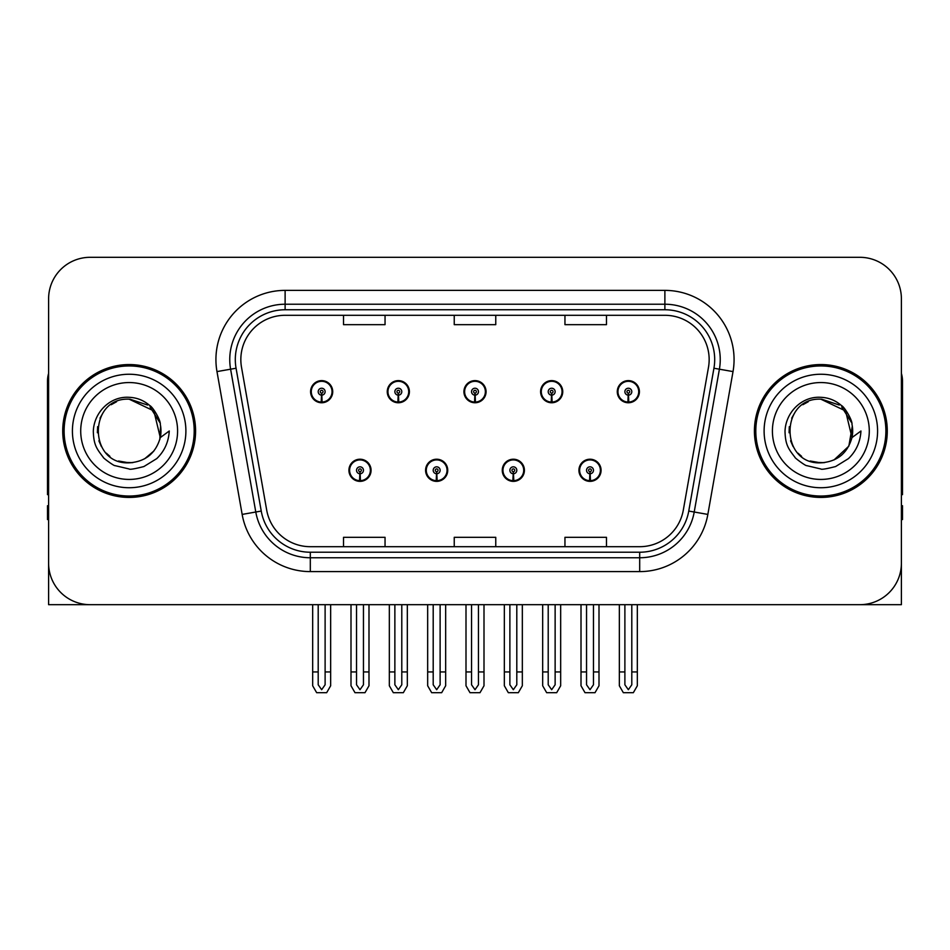<?xml version="1.0" encoding="UTF-8"?>
<svg xmlns="http://www.w3.org/2000/svg" width="950" height="950" viewBox="0 0 950 950"><rect width="100%" height="100%" fill="white"/><g stroke="black" fill="none" stroke-linecap="round" stroke-linejoin="round"><path stroke-width="1.43" d="M820.847 604.675L901.396 604.675L901.396 298.822A41.515 41.515 0 0 0 859.869 257.308L90.131 257.308A41.515 41.515 0 0 0 48.604 298.822L48.604 604.675L129.153 604.675M348.923 470.298A11.068 11.068 0 0 0 359.991 481.365A11.068 11.068 0 0 0 371.07 470.298A11.068 11.068 0 0 0 359.991 459.218A11.068 11.068 0 0 0 348.923 470.298M425.588 470.298A11.068 11.068 0 0 0 436.668 481.365A11.068 11.068 0 0 0 447.735 470.298A11.068 11.068 0 0 0 436.668 459.218A11.068 11.068 0 0 0 425.588 470.298M502.265 470.298A11.068 11.068 0 0 0 513.332 481.365A11.068 11.068 0 0 0 524.412 470.298A11.068 11.068 0 0 0 513.332 459.218A11.068 11.068 0 0 0 502.265 470.298M540.597 391.685A11.068 11.068 0 0 0 551.665 402.753A11.068 11.068 0 0 0 562.744 391.685A11.068 11.068 0 0 0 551.665 380.617A11.068 11.068 0 0 0 540.597 391.685M463.933 391.685A11.068 11.068 0 0 0 475 402.753A11.068 11.068 0 0 0 486.067 391.685A11.068 11.068 0 0 0 475 380.617A11.068 11.068 0 0 0 463.933 391.685M387.256 391.685A11.068 11.068 0 0 0 398.335 402.753A11.068 11.068 0 0 0 409.402 391.685A11.068 11.068 0 0 0 398.335 380.617A11.068 11.068 0 0 0 387.256 391.685M310.591 391.685A11.068 11.068 0 0 0 321.658 402.753A11.068 11.068 0 0 0 332.726 391.685A11.068 11.068 0 0 0 321.658 380.617A11.068 11.068 0 0 0 310.591 391.685M578.93 470.298A11.068 11.068 0 0 0 590.009 481.365A11.068 11.068 0 0 0 601.077 470.298A11.068 11.068 0 0 0 590.009 459.218A11.068 11.068 0 0 0 578.93 470.298M617.274 391.685A11.068 11.068 0 0 0 628.342 402.753A11.068 11.068 0 0 0 639.409 391.685A11.068 11.068 0 0 0 628.342 380.617A11.068 11.068 0 0 0 617.274 391.685M62.724 430.991A66.429 66.429 0 0 0 129.153 497.42A66.429 66.429 0 0 0 195.581 430.991A66.429 66.429 0 0 0 129.153 364.562A66.429 66.429 0 0 0 62.724 430.991M754.419 430.991A66.429 66.429 0 0 0 820.847 497.42A66.429 66.429 0 0 0 887.276 430.991A66.429 66.429 0 0 0 820.847 364.562A66.429 66.429 0 0 0 754.419 430.991M240.837 359.575A44.282 44.282 0 0 1 285.119 315.293L664.881 315.293A44.282 44.282 0 0 1 708.486 367.27L683.311 510.091A44.282 44.282 0 0 1 639.694 546.689L310.306 546.689A44.282 44.282 0 0 1 266.689 510.091L241.514 367.27A44.282 44.282 0 0 1 240.837 359.575M235.303 359.575A49.828 49.828 0 0 0 236.063 368.232L261.238 511.053A49.828 49.828 0 0 0 310.306 552.223L639.694 552.223A49.828 49.828 0 0 0 688.762 511.053L713.937 368.232A49.828 49.828 0 0 0 664.881 309.759L285.119 309.759A49.828 49.828 0 0 0 235.303 359.575M216.98 371.593A69.196 69.196 0 0 1 285.119 290.379L664.881 290.379A69.196 69.196 0 0 1 733.02 371.593L707.845 514.413A69.196 69.196 0 0 1 639.694 571.603L310.306 571.603A69.196 69.196 0 0 1 242.155 514.413L216.98 371.593L230.601 369.194A55.361 55.361 0 0 1 285.119 304.226L664.881 304.226A55.361 55.361 0 0 1 719.399 369.194L694.212 512.014A55.361 55.361 0 0 1 639.694 557.757L310.306 557.757A55.361 55.361 0 0 1 255.787 512.014L230.601 369.194A55.361 55.361 0 0 1 229.769 359.575M859.869 257.308L90.131 257.308M48.604 298.822L48.604 563.16A41.515 41.515 0 0 0 90.131 604.675L859.869 604.675A41.515 41.515 0 0 0 901.396 563.16L901.396 298.822M454.242 315.293L454.242 324.662L495.758 324.662L495.758 315.293M343.52 315.293L343.52 324.662L385.047 324.662L385.047 315.293M564.953 315.293L564.953 324.662L606.48 324.662L606.48 315.293M495.758 546.689L495.758 537.32L454.242 537.32L454.242 546.689M385.047 546.689L385.047 537.32L343.52 537.32L343.52 546.689M606.48 546.689L606.48 537.32L564.953 537.32L564.953 546.689M593.465 604.675L593.465 684.784L590.009 689.724L586.542 684.784L586.542 671.935L581.008 671.935L581.008 685.769L585.01 692.693L595.009 692.693L598.999 685.769L598.999 604.675M589.855 473.753L589.558 480.664A10.379 10.379 0 0 1 579.631 470.298A10.379 10.379 0 0 1 590.009 459.919A10.379 10.379 0 0 1 600.388 470.298A10.379 10.379 0 0 1 590.461 480.664L590.152 473.753A3.456 3.456 0 0 0 593.465 470.298A3.456 3.456 0 0 0 590.009 466.83A3.456 3.456 0 0 0 586.542 470.298A3.456 3.456 0 0 0 589.855 473.753L589.95 471.675A1.389 1.389 0 0 1 588.62 470.298A1.389 1.389 0 0 1 590.009 468.908A1.389 1.389 0 0 1 591.387 470.298A1.389 1.389 0 0 1 590.069 471.675L590.152 473.753M600.721 473.064L600.008 473.064M600.008 467.531L600.721 467.531M579.999 473.064L579.286 473.064M579.286 467.531L579.999 467.531M581.008 604.675L581.008 671.935M586.542 604.675L586.542 671.935M593.465 671.935L598.999 671.935M631.797 604.675L631.797 684.784L628.342 689.724L624.886 684.784L624.886 671.935L619.341 671.935L619.341 685.769L623.342 692.693L633.341 692.693L637.331 685.769L637.331 604.675M628.188 395.141L627.891 402.052A10.379 10.379 0 0 1 617.963 391.685A10.379 10.379 0 0 1 628.342 381.306A10.379 10.379 0 0 1 638.721 391.685A10.379 10.379 0 0 1 628.793 402.052L628.496 395.141A3.456 3.456 0 0 0 631.797 391.685A3.456 3.456 0 0 0 628.342 388.229A3.456 3.456 0 0 0 624.886 391.685A3.456 3.456 0 0 0 628.188 395.141L628.283 393.074A1.389 1.389 0 0 1 626.953 391.685A1.389 1.389 0 0 1 628.342 390.308A1.389 1.389 0 0 1 629.719 391.685A1.389 1.389 0 0 1 628.401 393.074L628.496 395.141M639.065 394.452L638.341 394.452M638.341 388.918L639.065 388.918M618.331 394.452L617.619 394.452M617.619 388.918L618.331 388.918M619.341 604.675L619.341 671.935M624.886 604.675L624.886 671.935M631.797 671.935L637.331 671.935M516.8 604.675L516.8 684.784L513.332 689.724L509.877 684.784L509.877 671.935L504.343 671.935L504.343 685.769L508.333 692.693L518.332 692.693L522.334 685.769L522.334 604.675M513.19 473.753L512.881 480.664A10.379 10.379 0 0 1 502.954 470.298A10.379 10.379 0 0 1 513.332 459.919A10.379 10.379 0 0 1 523.711 470.298A10.379 10.379 0 0 1 513.784 480.664L513.487 473.753A3.456 3.456 0 0 0 516.8 470.298A3.456 3.456 0 0 0 513.332 466.83A3.456 3.456 0 0 0 509.877 470.298A3.456 3.456 0 0 0 513.19 473.753L513.273 471.675A1.389 1.389 0 0 1 511.955 470.298A1.389 1.389 0 0 1 513.332 468.908A1.389 1.389 0 0 1 514.722 470.298A1.389 1.389 0 0 1 513.392 471.675L513.487 473.753M524.056 473.064L523.343 473.064M523.343 467.531L524.056 467.531M503.334 473.064L502.609 473.064M502.609 467.531L503.334 467.531M504.343 604.675L504.343 671.935M509.877 604.675L509.877 671.935M516.8 671.935L522.334 671.935M440.123 604.675L440.123 684.784L436.668 689.724L433.2 684.784L433.2 671.935L427.666 671.935L427.666 685.769L431.668 692.693L441.667 692.693L445.657 685.769L445.657 604.675M436.513 473.753L436.216 480.664A10.379 10.379 0 0 1 426.289 470.298A10.379 10.379 0 0 1 436.668 459.919A10.379 10.379 0 0 1 447.046 470.298A10.379 10.379 0 0 1 437.119 480.664L436.81 473.753A3.456 3.456 0 0 0 440.123 470.298A3.456 3.456 0 0 0 436.668 466.83A3.456 3.456 0 0 0 433.2 470.298A3.456 3.456 0 0 0 436.513 473.753L436.608 471.675A1.389 1.389 0 0 1 435.278 470.298A1.389 1.389 0 0 1 436.668 468.908A1.389 1.389 0 0 1 438.045 470.298A1.389 1.389 0 0 1 436.727 471.675L436.81 473.753M447.391 473.064L446.666 473.064M446.666 467.531L447.391 467.531M426.657 473.064L425.944 473.064M425.944 467.531L426.657 467.531M427.666 604.675L427.666 671.935M433.2 604.675L433.2 671.935M440.123 671.935L445.657 671.935M363.458 604.675L363.458 684.784L359.991 689.724L356.535 684.784L356.535 671.935L351.001 671.935L351.001 685.769L354.991 692.693L364.99 692.693L368.992 685.769L368.992 604.675M359.848 473.753L359.539 480.664A10.379 10.379 0 0 1 349.612 470.298A10.379 10.379 0 0 1 359.991 459.919A10.379 10.379 0 0 1 370.369 470.298A10.379 10.379 0 0 1 360.442 480.664L360.145 473.753A3.456 3.456 0 0 0 363.458 470.298A3.456 3.456 0 0 0 359.991 466.83A3.456 3.456 0 0 0 356.535 470.298A3.456 3.456 0 0 0 359.848 473.753L359.931 471.675A1.389 1.389 0 0 1 358.613 470.298A1.389 1.389 0 0 1 359.991 468.908A1.389 1.389 0 0 1 361.38 470.298A1.389 1.389 0 0 1 360.05 471.675L360.145 473.753M370.714 473.064L370.001 473.064M370.001 467.531L370.714 467.531M349.992 473.064L349.279 473.064M349.279 467.531L349.992 467.531M351.001 604.675L351.001 671.935M356.535 604.675L356.535 671.935M363.458 671.935L368.992 671.935M555.133 604.675L555.133 684.784L551.665 689.724L548.209 684.784L548.209 671.935L542.676 671.935L542.676 685.769L546.666 692.693L556.676 692.693L560.666 685.769L560.666 604.675M551.523 395.141L551.214 402.052A10.379 10.379 0 0 1 541.286 391.685A10.379 10.379 0 0 1 551.665 381.306A10.379 10.379 0 0 1 562.056 391.685A10.379 10.379 0 0 1 552.128 402.052L551.819 395.141A3.456 3.456 0 0 0 555.133 391.685A3.456 3.456 0 0 0 551.665 388.229A3.456 3.456 0 0 0 548.209 391.685A3.456 3.456 0 0 0 551.523 395.141L551.606 393.074A1.389 1.389 0 0 1 550.288 391.685A1.389 1.389 0 0 1 551.665 390.308A1.389 1.389 0 0 1 553.054 391.685A1.389 1.389 0 0 1 551.736 393.074L551.819 395.141M562.388 394.452L561.676 394.452M561.676 388.918L562.388 388.918M541.666 394.452L540.954 394.452M540.954 388.918L541.666 388.918M542.676 604.675L542.676 671.935M548.209 604.675L548.209 671.935M555.133 671.935L560.666 671.935M478.456 604.675L478.456 684.784L475 689.724L471.544 684.784L471.544 671.935L465.999 671.935L465.999 685.769L470.001 692.693L479.999 692.693L484.001 685.769L484.001 604.675M474.846 395.141L474.549 402.052A10.379 10.379 0 0 1 464.621 391.685A10.379 10.379 0 0 1 475 381.306A10.379 10.379 0 0 1 485.379 391.685A10.379 10.379 0 0 1 475.451 402.052L475.154 395.141A3.456 3.456 0 0 0 478.456 391.685A3.456 3.456 0 0 0 475 388.229A3.456 3.456 0 0 0 471.544 391.685A3.456 3.456 0 0 0 474.846 395.141L474.941 393.074A1.389 1.389 0 0 1 473.611 391.685A1.389 1.389 0 0 1 475 390.308A1.389 1.389 0 0 1 476.389 391.685A1.389 1.389 0 0 1 475.059 393.074L475.154 395.141M485.723 394.452L484.999 394.452M484.999 388.918L485.723 388.918M465.001 394.452L464.277 394.452M464.277 388.918L465.001 388.918M465.999 604.675L465.999 671.935M471.544 604.675L471.544 671.935M478.456 671.935L484.001 671.935M401.791 604.675L401.791 684.784L398.335 689.724L394.867 684.784L394.867 671.935L389.334 671.935L389.334 685.769L393.324 692.693L403.334 692.693L407.324 685.769L407.324 604.675M398.181 395.141L397.872 402.052A10.379 10.379 0 0 1 387.944 391.685A10.379 10.379 0 0 1 398.335 381.306A10.379 10.379 0 0 1 408.714 391.685A10.379 10.379 0 0 1 398.786 402.052L398.478 395.141A3.456 3.456 0 0 0 401.791 391.685A3.456 3.456 0 0 0 398.335 388.229A3.456 3.456 0 0 0 394.867 391.685A3.456 3.456 0 0 0 398.181 395.141L398.264 393.074A1.389 1.389 0 0 1 396.946 391.685A1.389 1.389 0 0 1 398.335 390.308A1.389 1.389 0 0 1 399.713 391.685A1.389 1.389 0 0 1 398.394 393.074L398.478 395.141M409.046 394.452L408.334 394.452M408.334 388.918L409.046 388.918M388.324 394.452L387.612 394.452M387.612 388.918L388.324 388.918M389.334 604.675L389.334 671.935M394.867 604.675L394.867 671.935M401.791 671.935L407.324 671.935M325.114 604.675L325.114 684.784L321.658 689.724L318.202 684.784L318.202 671.935L312.669 671.935L312.669 685.769L316.659 692.693L326.657 692.693L330.659 685.769L330.659 604.675M321.504 395.141L321.207 402.052A10.379 10.379 0 0 1 311.279 391.685A10.379 10.379 0 0 1 321.658 381.306A10.379 10.379 0 0 1 332.037 391.685A10.379 10.379 0 0 1 322.109 402.052L321.812 395.141A3.456 3.456 0 0 0 325.114 391.685A3.456 3.456 0 0 0 321.658 388.229A3.456 3.456 0 0 0 318.202 391.685A3.456 3.456 0 0 0 321.504 395.141L321.599 393.074A1.389 1.389 0 0 1 320.281 391.685A1.389 1.389 0 0 1 321.658 390.308A1.389 1.389 0 0 1 323.048 391.685A1.389 1.389 0 0 1 321.718 393.074L321.812 395.141M332.381 394.452L331.669 394.452M331.669 388.918L332.381 388.918M311.659 394.452L310.935 394.452M310.935 388.918L311.659 388.918M312.669 604.675L312.669 671.935M318.202 604.675L318.202 671.935M325.114 671.935L330.659 671.935M48.604 519.567L47.5 519.567L47.5 505.721L48.604 505.721M48.604 494.582A27.681 27.681 0 0 0 47.5 494.653L47.5 381.164A27.681 27.681 0 0 1 48.604 373.421M901.396 505.721L902.5 505.721L902.5 519.567L901.396 519.567M901.396 373.421A27.681 27.681 0 0 1 902.5 381.164L902.5 494.653A27.681 27.681 0 0 0 901.396 494.582M128.879 462.816L118.524 460.999M109.903 456.332L106.305 453.162M101.413 446.595L98.871 440.788M97.375 432.761L97.624 426.669M100.011 418.178L103.028 412.811M111.198 404.712L116.553 401.755M123.773 462.365L132.252 462.662M129.153 462.828C145.445 461.712 155.824 453.304 160.277 437.606L169.266 430.991C168.601 442.023 164.433 451.226 156.75 458.613L143.901 466.545C134.544 468.932 129.627 469.739 129.153 468.979L114.986 465.631C114.226 466.224 102.481 457.52 103.301 457.354C96.627 448.661 93.694 444.885 93.314 431.288C93.931 412.549 109.927 396.031 129.153 397.314C136.907 397.622 143.759 400.354 149.72 405.519C152.819 406.861 160.906 420.411 160.289 424.377A31.825 31.825 0 0 1 160.289 437.582L153.888 410.958L129.153 399.178C88.089 397.183 88.089 464.787 129.153 462.828L132.881 462.603M144.637 458.791L153.912 450.977M159.802 439.565L160.609 426.146M159.849 422.584L150.017 406.956M147.571 405.032L129.901 399.178M147.618 456.914L150.041 455.003M185.891 430.991A56.739 56.739 0 0 1 129.153 487.73A56.739 56.739 0 0 1 72.414 430.991A56.739 56.739 0 0 1 129.153 374.253A56.739 56.739 0 0 1 185.891 430.991M129.153 496.031A65.051 65.051 0 0 1 64.113 430.991A65.051 65.051 0 0 1 129.153 365.94A65.051 65.051 0 0 1 194.204 430.991A65.051 65.051 0 0 1 129.153 496.031M129.153 479.429A48.438 48.438 0 0 1 80.714 430.991A48.438 48.438 0 0 1 129.153 382.553A48.438 48.438 0 0 1 177.591 430.991A48.438 48.438 0 0 1 129.153 479.429M820.574 462.816L810.219 460.999M801.598 456.332L798 453.162M793.107 446.595L790.566 440.788M789.07 432.761L789.307 426.669M791.706 418.178L794.722 412.811M802.893 404.712L808.248 401.755M815.468 462.365L823.947 462.662M820.847 462.828C837.14 461.712 847.519 453.304 851.972 437.606L860.961 430.991C860.296 442.023 856.128 451.226 848.445 458.613L835.596 466.545C826.239 468.932 821.322 469.739 820.847 468.979L806.681 465.631C805.921 466.224 794.176 457.52 794.996 457.354C788.322 448.661 785.389 444.885 785.009 431.288C785.626 412.549 801.622 396.031 820.847 397.314C828.602 397.622 835.454 400.354 841.415 405.519C844.514 406.861 852.601 420.411 851.984 424.377A31.825 31.825 0 0 1 851.984 437.582L845.583 410.958L820.847 399.178C779.784 397.183 779.784 464.787 820.847 462.828L824.576 462.603M833.993 459.966L848.837 446.144L852.304 426.146M851.544 422.584L841.712 406.956M839.266 405.032L821.596 399.178M839.313 456.914L841.736 455.003M877.586 430.991A56.739 56.739 0 0 1 820.847 487.73A56.739 56.739 0 0 1 764.109 430.991A56.739 56.739 0 0 1 820.847 374.253A56.739 56.739 0 0 1 877.586 430.991M820.847 496.031A65.051 65.051 0 0 1 755.796 430.991A65.051 65.051 0 0 1 820.847 365.94A65.051 65.051 0 0 1 885.887 430.991A65.051 65.051 0 0 1 820.847 496.031M820.847 479.429A48.438 48.438 0 0 1 772.409 430.991A48.438 48.438 0 0 1 820.847 382.553A48.438 48.438 0 0 1 869.286 430.991A48.438 48.438 0 0 1 820.847 479.429M664.881 290.379L664.881 309.759M230.601 369.194L236.063 368.232M310.306 571.603L310.306 552.223M639.694 552.223L639.694 571.603M688.762 511.053L707.845 514.413M242.155 514.413L261.238 511.053M713.937 368.232L733.02 371.593M285.119 290.379L285.119 309.759M589.558 480.664A10.379 10.379 0 0 1 579.631 470.298M627.891 402.052A10.379 10.379 0 0 1 617.963 391.685M512.881 480.664A10.379 10.379 0 0 1 502.954 470.298M436.216 480.664A10.379 10.379 0 0 1 426.289 470.298M359.539 480.664A10.379 10.379 0 0 1 349.612 470.298M551.214 402.052A10.379 10.379 0 0 1 541.286 391.685M474.549 402.052A10.379 10.379 0 0 1 464.621 391.685M397.872 402.052A10.379 10.379 0 0 1 387.944 391.685M321.207 402.052A10.379 10.379 0 0 1 311.279 391.685"/></g></svg>
